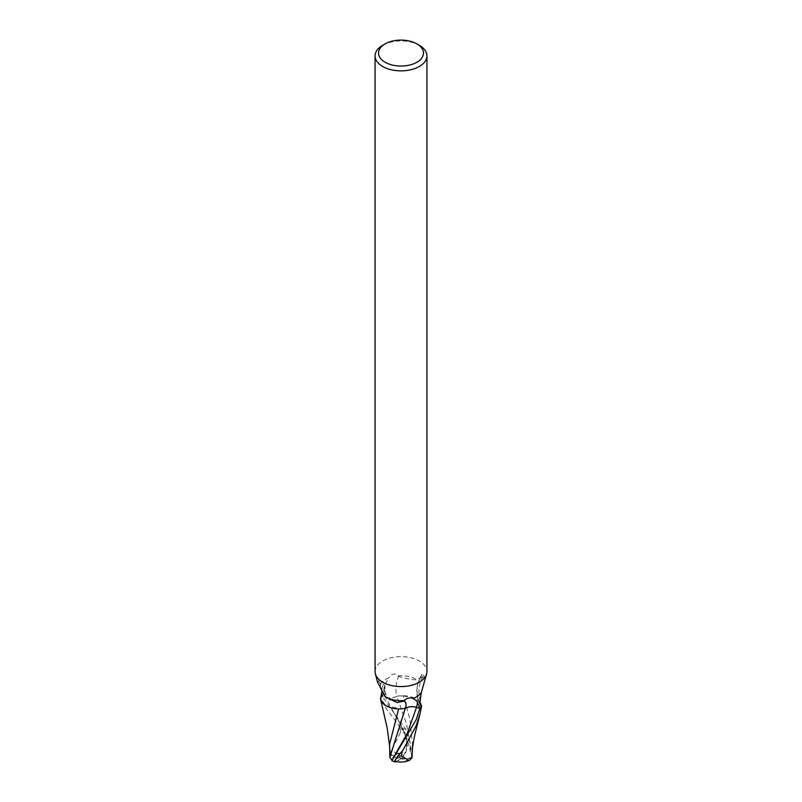 <?xml version="1.0" encoding="UTF-8"?>
<svg xmlns="http://www.w3.org/2000/svg" width="802" height="802" viewBox="0 0 802 802"><rect width="100%" height="100%" fill="white"/><g stroke="black" fill="none" stroke-linecap="round" stroke-linejoin="round"><path stroke-width="0.6" stroke-dasharray="4.01 3.01" d="M375.075 671.595A25.925 14.967 180 0 1 382.664 661.008A25.925 14.967 180 0 1 410.925 657.77A25.925 14.967 180 0 1 426.925 671.595M381.882 691.625L380.649 684.006A21.604 12.471 180 0 1 385.722 679.374A21.604 12.471 180 0 1 388.88 677.87L385.01 684.367L382.133 696.236L385.431 697.299A9.293 5.363 -0 0 0 396.739 696.286A23.519 16.461 -83.2 0 1 398.554 676.407L398.053 675.835C394.855 672.868 391.797 673.55 388.88 677.87M380.649 684.006C378.664 681.459 377.521 680.407 377.221 680.838L377.552 682.161M381.832 689.118A23.428 7.328 131.7 0 0 380.649 680.848A23.428 7.328 131.7 0 0 380.088 680.818L378.564 681.008A2.917 1.383 77 0 1 380.318 684.537A18.536 8.792 -103 0 0 381.572 690.993M382.133 696.226A21.604 12.471 180 0 0 380.709 698.031A21.604 12.471 180 0 1 382.133 696.236L405.471 728.918L410.133 742.251L410.383 752.146L412.148 754.872L406.403 723.454L396.739 696.236C393.391 698.071 389.632 698.422 385.441 697.279L381.381 695.986M423.606 685.339L424.779 677.65L423.436 675.495A2.917 1.002 -114 0 0 421.822 674.572A2.917 1.002 -114 0 0 421.682 675.063A18.536 6.386 66 0 1 420.95 676.998A18.536 6.386 66 0 1 420.428 677.6L416.98 679.805C412.178 679.855 406.033 678.723 398.554 676.407M420.168 700.637A23.428 16.401 -83.2 0 1 423.436 675.495M424.779 677.65L420.428 677.6M396.739 696.286A18.536 10.707 180 0 1 419.807 702.181A18.536 10.707 180 0 1 420.088 702.582M420.348 705.008A22.316 15.619 -83.2 0 1 421.682 675.063M398.053 675.835A21.604 12.471 180 0 1 416.98 679.805M380.088 680.818A23.428 7.328 131.7 0 0 378.564 681.008M383.145 693.9A22.316 6.977 131.7 0 0 384.82 689.489A22.316 6.977 131.7 0 0 385.05 688.286A22.316 6.977 131.7 0 0 380.318 684.537M382.664 45.313A25.925 14.967 180 0 1 419.336 45.313M389.622 756.086L390.023 754.351A20.922 19.238 -151 0 0 401 758.772A18.717 13.534 81.6 0 0 401.992 728.667L400.188 726.632A21.604 12.471 0 0 0 399.807 726.642L385.722 707.905L380.429 698.492M392.218 748.847L400.549 732.306A20.541 11.86 180 0 1 403.757 732.416A17.875 12.922 -98.4 0 1 400.739 758.07A17.875 12.922 -98.4 0 1 400.699 758.101A20.15 18.526 29 0 1 390.083 753.599L392.218 748.847A20.862 11.418 -117.5 0 0 400.739 758.07M395.637 761.359A17.875 2.607 136.3 0 0 401.261 758.401A17.875 2.607 136.3 0 0 401.301 758.371A20.15 12.712 -165.8 0 0 411.917 757.349M394.774 755.253L391.817 760.466M385.511 705.429L400.789 708.888M389.602 744.166L390.384 753.068M390.023 754.351L390.083 753.599M411.556 758.01A20.922 13.193 14.2 0 1 401 758.772L400.699 758.101M401.301 758.371L401 758.772A18.717 2.727 -43.7 0 1 396.529 761.579M412.098 752.517L412.398 744.246L409.832 718.983L403.316 695.865L396.739 696.236M420.088 702.362L416.489 699.204L403.316 695.865M400.188 726.632L403.757 732.416M400.549 732.306L399.807 726.642M412.148 754.872L412.378 756.176M385.431 697.299A32.471 22.727 -83.2 0 1 385.01 684.367M409.782 760.075A20.862 11.418 62.5 0 1 401.261 758.401M391.867 759.935L394.764 755.263M410.133 742.251L385.441 697.279M401.992 728.667A21.604 12.471 180 0 1 405.471 728.918M419.807 702.181C418.724 700.998 417.852 698.372 417.19 694.321C417.19 688.888 416.078 686.231 420.95 676.998M421.822 674.572C415.536 685.349 415.205 695.915 420.829 706.271M397.15 702.602L389.511 699.815C385.802 695.384 384.308 691.535 385.05 688.286M380.649 680.848C382.063 681.449 385.702 680.808 384.82 689.489M389.732 747.534L389.602 745.95M392.409 710.783L395.175 714.813C400.048 722.953 407.195 735.093 410.383 752.146M412.388 749.228L412.398 744.246"/><path stroke-width="1.2" d="M420.088 702.582A18.536 10.707 180 0 1 421.311 706.432A2.917 1.684 -0 0 0 421.291 706.592C420.428 706.482 420.047 704.497 420.168 700.637L421.351 692.397A21.604 12.471 180 0 1 416.278 697.018A21.604 12.471 180 0 1 413.12 698.522L416.99 701.148L419.867 708.387L416.569 707.324A9.293 5.363 0 0 0 405.261 708.336A23.519 7.348 131.7 0 0 403.446 701.199L403.947 700.557A21.604 12.471 180 0 1 385.02 696.587L397.15 702.602L403.446 701.199M416.89 43.899L419.336 45.313A25.925 14.967 180 0 1 426.925 55.899A25.925 14.967 180 0 1 419.336 66.486A25.925 14.967 180 0 1 391.075 69.724A25.925 14.967 180 0 1 375.075 55.899A25.925 14.967 180 0 1 382.664 45.313L385.11 43.899A22.476 12.972 180 0 1 416.89 43.899A22.476 12.972 180 0 1 416.89 62.245A22.476 12.972 180 0 1 385.11 62.245A22.476 12.972 180 0 1 385.11 43.899L382.664 45.313M426.925 55.899L426.925 671.595A25.925 14.967 180 0 1 426.634 673.85A25.925 14.967 180 0 1 419.336 682.181A25.925 14.967 180 0 1 392.91 685.82A25.925 14.967 180 0 1 375.366 673.85A25.925 14.967 180 0 1 375.075 671.595L375.075 55.899M375.366 673.85L377.552 682.161L385.02 696.587M403.947 700.557C407.145 697.951 410.203 697.269 413.12 698.522M405.261 708.336A18.536 10.707 180 0 1 380.689 698.191A2.917 1.684 0 0 0 380.709 698.031L381.882 691.625M421.351 692.397L426.634 673.85M421.311 706.432A22.316 15.619 -83.2 0 1 420.348 705.008M419.867 708.387A21.604 12.471 180 0 0 421.291 706.592L420.829 706.271M380.689 698.191A22.316 6.977 131.7 0 0 383.145 693.9M421.571 706.131A21.604 12.471 180 0 1 419.867 708.397L416.278 719.534L391.847 760.697A21.604 21.604 0 0 0 395.065 761.9A18.717 2.727 -43.7 0 1 400.008 753.589L401.812 751.564A21.604 12.471 0 0 0 402.193 751.554L416.278 725.549L420.027 713.74L421.571 706.131L420.088 702.362M389.602 745.95L387.216 728.156L380.429 698.492A21.604 12.471 180 0 1 380.709 698.031M412.388 749.228L411.977 757.88L409.782 760.075L409.05 760.446L401.451 756.025A20.541 11.86 180 0 1 398.243 755.915A17.875 2.607 136.3 0 0 395.637 761.359A20.862 20.862 0 0 0 409.05 760.446M400.789 708.888L405.261 708.387C408.609 706.552 412.368 706.201 416.559 707.344L420.619 708.637M391.867 759.935L389.852 757.399L405.261 708.397M389.852 757.399L389.602 744.166L398.614 708.918M396.529 761.579A18.717 2.727 -43.7 0 1 395.065 761.9M401.812 751.564L398.243 755.915M401.451 756.025L402.193 751.554M411.616 757.87L412.098 752.517C412.098 748.787 414.664 734.592 415.596 731.635L420.027 713.74M380.619 699.635L385.511 705.429M416.569 707.324A32.471 10.155 131.7 0 0 416.99 701.148M400.008 753.589A21.604 12.471 180 0 1 396.529 753.329M394.764 755.263L407.145 733.629L416.559 707.344M394.774 755.253L392.95 757.92"/></g></svg>
